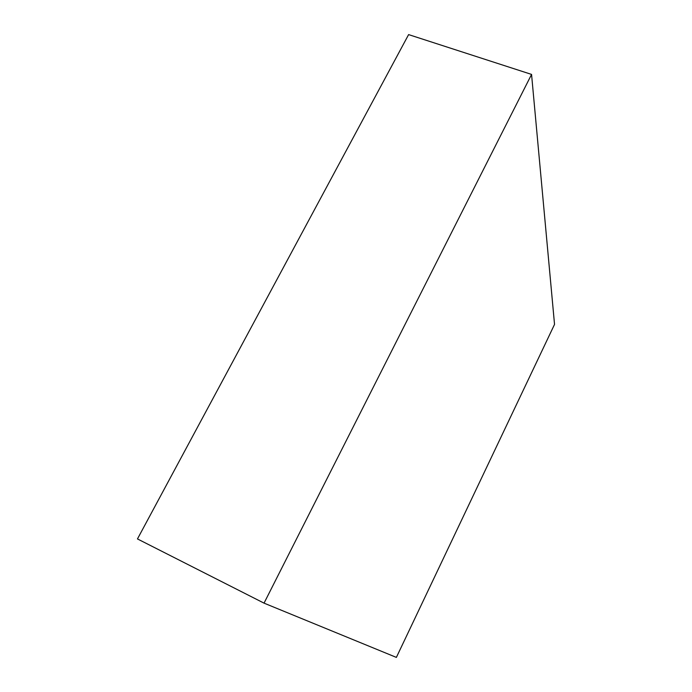 <?xml version="1.0" encoding="UTF-8"?>
<svg xmlns="http://www.w3.org/2000/svg" width="692" height="692" viewBox="0 0 692 692"><rect width="100%" height="100%" fill="white"/><g stroke="black" fill="none" stroke-linecap="round" stroke-linejoin="round"><path stroke-width="1.04" d="M264.041 603.139L531.56 74.416L554.534 324.384L396.378 657.4L264.041 603.139L137.466 538.93L408.609 34.6L531.56 74.416"/></g></svg>
